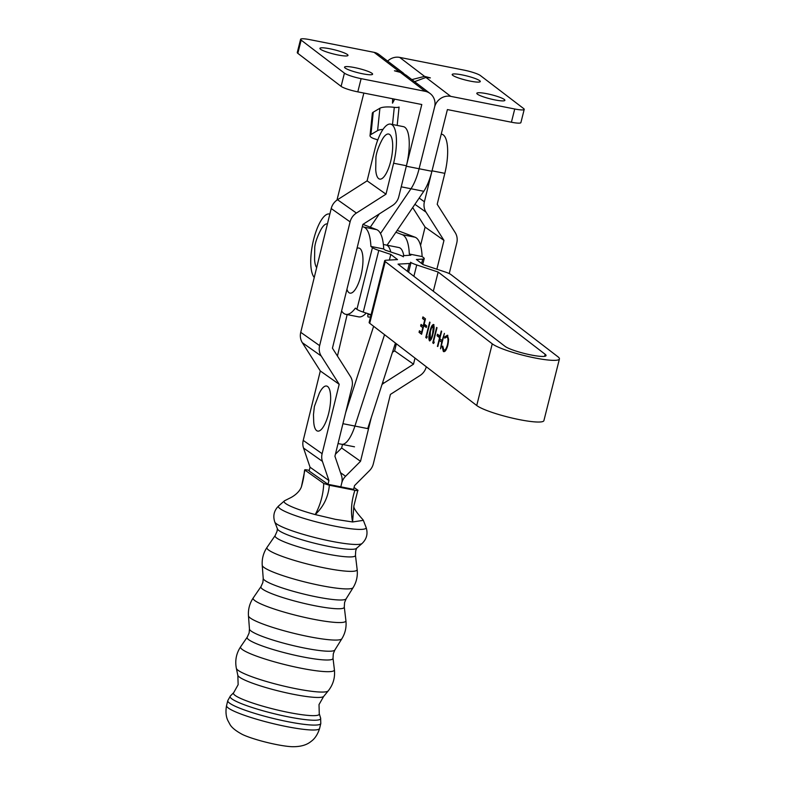 <?xml version="1.0" encoding="UTF-8"?>
<svg xmlns="http://www.w3.org/2000/svg" width="786" height="786" viewBox="0 0 786 786"><rect width="100%" height="100%" fill="white"/><g stroke="black" fill="none" stroke-linecap="round" stroke-linejoin="round"><path stroke-width="1.18" d="M494.934 99.92A14.472 2.142 14.1 0 0 504.887 100.333A14.472 2.142 14.1 0 0 486.77 93.691A14.472 2.142 14.1 0 0 476.817 93.279A14.472 2.142 14.1 0 0 494.934 99.92M470.323 81.135A14.472 2.142 14.1 0 0 480.275 81.547A14.472 2.142 14.1 0 0 462.158 74.906A14.472 2.142 14.1 0 0 452.196 74.503A14.472 2.142 14.1 0 0 470.323 81.135M524.213 109.392A13.784 2.044 -165.9 0 1 514.732 108.999L511.411 122.223A13.784 2.044 14.1 0 0 520.892 122.616L524.213 109.392A13.784 2.044 -165.9 0 0 523.643 108.566L480.384 75.544A13.784 2.044 -165.9 0 0 463.691 70.052L399.681 57.398A13.784 12.89 127.4 0 0 387.636 61.102M411.884 79.602L424.558 76.38L399.681 57.398M387.076 245.203L423.782 191.283A33.081 10.66 -78.8 0 0 431.907 171.279L447.401 109.578L511.411 122.223M423.782 191.283L410.98 188.748L380.493 233.54L410.98 188.748A33.081 10.66 -78.8 0 0 419.105 168.744L434.599 107.043A13.784 12.89 -52.6 0 1 450.722 96.354L425.933 77.431L430.364 77.893L424.558 76.38M514.732 108.999L450.722 96.354M425.933 77.431L414.595 81.675M354.486 67.557A14.472 2.142 -165.9 0 1 372.603 74.198A14.472 2.142 -165.9 0 1 362.651 73.786A14.472 2.142 -165.9 0 1 344.533 67.144A14.472 2.142 -165.9 0 1 354.486 67.557M329.874 48.771A14.472 2.142 -165.9 0 1 347.992 55.413A14.472 2.142 -165.9 0 1 338.039 55A14.472 2.142 -165.9 0 1 319.922 48.359A14.472 2.142 -165.9 0 1 329.874 48.771M363.849 93.062L336.968 200.106M370.285 227.193L379.333 213.9M406.362 165.984L421.797 104.518L357.797 91.864A13.784 2.044 -165.9 0 1 341.104 86.372L344.425 73.147L301.156 40.125L297.835 53.35L341.104 86.372M377.388 140.792L377.486 140.733A4.598 1.199 5.9 0 1 377.388 140.792L377.467 139.996M404.554 74.139L398.954 71.32L374.087 52.338A13.784 12.89 -52.6 0 1 379.127 54.607L403.473 73.186M401.233 186.822L410.98 188.748A33.081 10.66 -78.8 0 0 419.105 168.744L434.599 107.043A13.784 12.89 127.4 0 0 430.168 93.554A13.784 12.89 127.4 0 0 425.118 91.294L400.329 72.371L394.444 70.799L398.954 71.32M301.156 40.125A13.784 2.044 14.1 0 1 300.596 39.3A13.784 2.044 14.1 0 1 310.077 39.693L374.087 52.338M344.425 73.147A13.784 2.044 14.1 0 0 361.118 78.649L425.118 91.294M297.835 53.35A13.784 2.044 -165.9 0 1 297.275 52.524L300.596 39.3M400.329 72.371L405.959 75.092L430.168 93.554M394.69 99.154L392.499 103.163L392.853 98.79M379.913 108.242L373.252 112.162L370.943 134.524L377.604 130.604L379.913 108.242A13.784 3.596 5.9 0 1 394.287 107.338A4.598 1.199 -174.1 0 0 399.072 107.034L397.176 125.416M370.943 134.524A13.784 3.596 -174.1 0 0 370.029 135.634L372.338 113.282A13.784 3.596 5.9 0 1 373.252 112.162M383.018 129.376A13.784 3.596 -174.1 0 0 377.604 130.604M370.029 135.634A13.784 3.596 -174.1 0 0 375.777 139.23A4.598 1.199 5.9 0 1 377.663 140.262M370.511 317.013L368.261 317.043A2.299 0.737 101.2 0 1 368.212 317.033A2.299 0.737 101.2 0 1 367.986 314.4L368.143 313.732M347.147 314.587L337.44 356.048M345.644 412.67L373.635 326.288M338.039 443.559L341.694 444.277A31.244 10.071 -78.8 0 0 354.918 426.061L384.541 334.669L354.918 426.061L367.72 428.596L395.446 343.05M383.362 244.466L386.113 245.006A31.244 10.071 -78.8 0 1 390.75 251.982A31.244 10.071 -78.8 0 0 386.113 245.006L398.915 247.541A31.244 10.071 -78.8 0 1 403.788 255.666M330.651 398.954A22.971 7.408 101.2 0 1 322.515 428.046A22.971 7.408 101.2 0 1 313.702 421.709L313.476 414.615L314.38 406.47L319.332 393.197A22.971 7.408 101.2 0 1 330.651 398.954M392.086 154.154A22.971 7.408 101.2 0 1 383.126 177.675A22.971 7.408 101.2 0 1 375.728 169.707L375.924 157.21C376.749 149.753 381.554 140.891 381.357 141.205A22.971 7.408 101.2 0 1 390.328 135.133A22.971 7.408 101.2 0 1 392.086 154.154M356.991 248.396A22.971 7.408 101.2 0 1 362.366 268.193A22.971 7.408 101.2 0 1 354.918 289.965A22.971 7.408 101.2 0 1 346.931 289.297M390.583 124.109L403.385 126.644A33.081 10.66 101.2 0 1 404.81 127.263A33.081 10.66 101.2 0 1 406.421 165.758L393.609 163.223A33.081 10.66 -78.8 0 0 392.008 124.738A33.081 10.66 -78.8 0 0 390.583 124.109A33.081 10.66 -78.8 0 0 374.726 149.91L367.111 180.849L337.528 199.732A13.794 12.92 125.2 0 0 331.211 208.536L300.743 332.331A13.794 12.92 125.2 0 0 302.335 342.696L320.315 370.972L303.229 440.386A13.784 12.92 125.2 0 0 303.524 448.03L310.048 467.228L309.124 470.991L328.008 484.304L353.612 489.364L354.535 485.61L369.469 470.657A13.784 12.92 -54.8 0 0 373.33 463.819L390.406 394.415L419.999 375.531A13.794 12.92 -54.8 0 0 426.297 366.757M393.609 163.223L385.995 194.171L367.111 180.849M385.995 194.171L356.412 213.055A13.794 12.92 125.2 0 0 350.094 221.858L319.627 345.644A13.794 12.92 125.2 0 0 321.219 356.009L339.198 384.295L320.315 370.972M339.198 384.295L322.113 453.699A13.784 12.92 125.2 0 0 322.407 461.353L328.931 480.551L310.048 467.228M328.931 480.551L328.008 484.304M335.416 454.21L341.635 447.971L360.519 461.294L345.585 476.257A13.784 12.92 -54.8 0 0 341.733 483.076L340.81 486.829L341.733 483.076A13.784 12.92 125.2 0 0 341.448 475.432L334.924 456.234L352 386.82A13.784 12.92 125.2 0 0 350.409 376.455L332.439 348.178L362.906 224.383L392.489 205.5A13.784 12.92 125.2 0 0 398.797 196.696L406.421 165.758M436.878 269.215L443.972 240.408L425.992 212.122A13.784 12.92 -54.8 0 1 424.401 201.756L432.015 170.817L444.827 173.342A33.081 10.66 -78.8 0 0 443.216 134.858A33.081 10.66 -78.8 0 0 441.791 134.229L441.241 134.121M444.827 173.342L437.203 204.291L455.182 232.568A13.794 12.92 -54.8 0 1 456.774 242.933L449.238 273.587M341.635 447.971L342.509 444.444M360.519 461.294L371.238 417.749M382.006 384.541A13.784 12.92 -54.8 0 1 383.912 383.077L413.505 364.193L394.621 350.88L396.37 343.757M392.469 352.256L394.621 350.88M420.559 245.478L425.088 227.085L412.689 207.573M413.505 364.193L415.008 358.082M443.972 240.408L425.088 227.085M293.512 694.323A44.34 5.964 -166.2 0 1 237.834 675.321A44.34 5.964 -166.2 0 1 237.794 675.194L236.35 668.267A47.406 6.376 -166.2 0 0 295.919 688.713A47.406 6.376 -166.2 0 0 328.224 690.874L323.734 696.347A44.34 5.964 -166.2 0 1 323.645 696.445A44.34 5.964 -166.2 0 1 293.512 694.323M328.745 546.417A40.843 5.492 -166.2 0 1 277.478 528.978L274.786 521.992A45.146 6.072 -166.2 0 0 331.456 541.279A45.146 6.072 -166.2 0 0 362.081 543.48L356.451 548.412A40.843 5.492 -166.2 0 1 328.745 546.417M309.281 470.352L307.847 470.067C305.322 469.606 304.329 469.635 304.86 470.146L301.431 486.78C299.24 492.871 292.53 496.791 290.486 497.793L284.846 500.613A40.843 5.492 13.8 0 0 284.394 500.908A40.843 5.492 13.8 0 0 315.215 514.584L335.406 519.34L352.58 521.973C350.576 511.666 351.352 501.104 354.908 490.287C357.424 490.749 358.416 490.719 357.876 490.209L354.064 487.517M362.916 519.674L363.358 520.342L352.58 521.973L353.857 506.037C354.388 506.263 351.263 506.675 362.916 519.674M292.038 746.7A30.457 4.097 -166.2 0 1 276.495 744.558A30.457 4.097 -166.2 0 1 242.501 734.507C235.712 730.892 231.467 727.423 229.777 724.093L227.852 720.526C227.527 719.78 224.825 714.72 226.574 705.523A47.897 6.445 -166.2 0 0 286.752 726.618A47.897 6.445 -166.2 0 0 319.588 728.426C316.876 737.376 312.13 740.599 311.502 741.11C309.389 742.741 304.526 746.955 292.038 746.7M301.431 486.78L301.431 486.78C304.28 476.68 303.986 473.437 304.663 469.9L323.744 483.459L329.354 485.237L354.908 490.287M353.857 506.027L357.876 490.209M329.354 485.237C328.351 496.821 323.645 506.597 315.215 514.584C320.452 504.858 323.292 494.482 323.744 483.459M354.496 446.812L341.694 444.277A31.244 10.071 -78.8 0 0 354.918 426.061L342.932 423.693M329.845 214.097A33.081 10.66 -78.8 0 0 329.422 213.989A33.081 10.66 -78.8 0 0 313.693 239.278A33.081 10.66 -78.8 0 0 314.105 277.262L314.253 277.438M384.668 260.755L369.145 322.447A13.784 2.063 14.1 0 0 369.715 323.282L476.729 405.517A35.38 5.286 14.1 0 0 519.556 419.665A35.38 5.286 14.1 0 0 543.902 420.638L559.426 358.956A35.38 5.286 -165.9 0 1 535.07 357.984A35.38 5.286 -165.9 0 1 492.252 343.826L385.238 261.591A13.784 2.063 -165.9 0 1 384.668 260.755A13.784 2.063 -165.9 0 1 386.191 260.225L397.529 259.596L390.809 254.418L378.783 250.42A13.784 2.053 -165.9 0 1 372.436 247.619L370.904 246.44A44.566 14.364 -78.8 0 0 363.859 227.095L362.375 226.535M531.189 354.997A21.595 3.223 14.1 0 0 546.054 355.596A21.595 3.223 14.1 0 0 545.16 354.29L438.156 272.054L416.737 264.951A13.794 2.063 14.1 0 1 410.518 262.259A13.794 2.063 -165.9 0 1 410.911 262.956A13.794 2.063 -165.9 0 1 409.388 263.497L398.04 264.125L505.054 346.361A21.595 3.223 14.1 0 0 531.189 354.997M421.62 263.487L422.721 259.105L416.403 259.478L423.133 264.656L444.542 271.76A13.784 2.063 14.1 0 1 450.958 274.579L557.972 356.815A35.38 5.286 -165.9 0 1 559.426 358.956M426.69 325.915L426.287 327.497L424.548 326.161L424.951 324.579L426.69 325.915M433.538 324.579C434.412 326.475 434.245 329.57 433.007 333.834C432.045 338.324 430.856 340.633 429.451 340.79C428.557 338.894 428.714 335.789 429.932 331.476C430.925 326.996 432.123 324.697 433.538 324.579L433.302 324.461M429.687 340.898L429.883 340.869C428.979 338.972 429.136 335.868 430.364 331.554L429.932 331.476M439.227 335.553L438.834 337.135L437.095 335.799L437.488 334.217L439.227 335.553M443.766 349.898C445.053 350.536 446.261 348.876 447.411 344.897C448.325 340.682 448.187 337.99 447.018 336.821L444.748 338.147L444.63 336.958L447.411 335.239L448.6 339.375L447.794 345.309C446.389 350.202 444.905 352.246 443.343 351.46L442.174 346.714L442.764 346.056L443.766 349.898L444.571 350.153M443.825 351.686L442.174 346.714M444.414 333.411L440.533 348.827L441.722 342.185L439.394 340.407L437.399 346.42L441.28 330.994L439.796 338.825L442.115 340.603L444.414 333.411M434.255 342.116L433.587 343.492L432.752 342.853L436.633 327.428L433.558 341.576L434.255 342.116M427.289 336.762L426.621 338.137L425.786 337.499L429.667 322.073L426.592 336.221L427.289 336.762M425.481 318.861L421.601 334.286L419.046 332.321L419.449 330.739L421.601 332.39L422.789 327.644L420.638 325.994L421.041 324.412L423.192 326.062L424.676 320.128L422.534 318.477L422.927 316.896L425.481 318.861M362.926 224.374L376.661 229.63A44.566 14.364 101.2 0 1 383.706 248.966L385.238 250.144L397.254 254.143A13.794 2.063 -165.9 0 1 403.424 256.816A13.794 2.063 14.1 0 1 403.022 256.118A13.794 2.063 14.1 0 1 404.525 255.588L410.852 255.204L409.319 254.025L422.121 256.56A44.566 14.364 -78.8 0 0 415.077 237.225L397.166 230.377M366.207 313.083A44.566 14.364 101.2 0 1 358.613 316.856L345.811 314.331A44.566 14.364 -78.8 0 0 355.38 308.122L356.913 309.301A13.784 2.053 14.1 0 0 363.26 312.101L371.09 314.714M389.384 260.048L390.809 254.418M341.576 311.03L342.46 312.121A44.566 14.364 -78.8 0 0 345.811 314.331M383.706 248.966L370.904 246.44M422.721 259.105A13.784 2.053 14.1 0 0 424.214 258.574A13.784 2.053 14.1 0 0 423.654 257.739L422.121 256.56M395.889 232.253L402.275 234.69A44.566 14.364 101.2 0 1 409.319 254.025M433.322 291.242L438.156 272.054M444.188 349.976C445.475 350.625 446.694 348.955 447.843 344.975L447.411 344.897M447.843 344.975C448.747 340.77 448.619 338.078 447.44 336.909M445.112 337.616L444.63 336.958M445.053 337.047L447.843 335.327M440.553 348.601L441.722 342.185M442.145 342.274L439.394 340.407M437.822 346.498L441.653 331.289M444.385 333.382L442.115 340.603M438.883 336.939L437.095 335.799M437.517 335.887L437.861 334.512M433.675 343.315L432.752 342.853M433.174 342.932L437.006 327.713M430.364 331.554C431.357 327.074 432.555 324.775 433.96 324.657M433.548 326.229L431.485 328.047L430.335 331.79L430.266 339.277C431.376 339.021 432.29 337.135 433.027 333.618L433.224 326.17M429.844 339.198C430.944 338.933 431.868 337.047 432.605 333.529L433.391 326.151M426.71 337.96L425.786 337.499M426.209 337.577L430.04 322.358M426.346 327.3L424.548 326.161M424.971 326.249L425.324 324.873M421.66 334.079L419.046 332.321M419.478 332.399L419.822 331.024M422.789 327.644L421.601 332.39M423.212 327.723L420.638 325.994M421.07 326.072L421.414 324.697M424.676 320.128L423.192 326.062M425.108 320.216L422.534 318.477M422.956 318.566L423.3 317.19M316.67 267.633A22.971 7.408 101.2 0 1 314.567 259.586L314.754 247.079C315.589 239.622 320.393 230.77 320.197 231.074A22.971 7.408 101.2 0 1 327.438 223.892M431.907 171.279L406.303 166.219M392.499 103.163L392.666 98.761M361.118 78.649L357.797 91.864M392.509 124.493L394.287 107.338M367.986 314.4L371.021 314.999M356.412 213.055L337.528 199.732M350.094 221.858L331.211 208.536M319.627 345.644L300.743 332.331M321.219 356.009L302.335 342.696M322.113 453.699L303.229 440.386M322.407 461.353L303.524 448.03M345.585 476.257L340.505 472.671M383.912 383.077L382.743 382.251M425.992 212.122L414.91 204.311M424.401 201.756L419.164 198.062M323.645 696.445L319.018 704.58L319.263 713.698A44.203 5.944 -166.2 0 1 288.983 712.529A44.203 5.944 -166.2 0 1 233.707 692.633L238.148 684.675L237.834 675.321M334.846 650.022L333.303 653.697L333.018 658.236A44.212 5.954 -166.2 0 1 302.689 656.88A44.212 5.954 -166.2 0 1 247.256 637.132L249.123 632.976L249.457 629.006L248.464 615.752A48.143 6.475 -166.2 0 0 308.977 636.67A48.143 6.475 -166.2 0 0 341.871 638.743L334.846 650.022A44.016 5.924 -166.2 0 1 304.772 648.116A44.016 5.924 -166.2 0 1 249.457 629.006M346.135 598.824L344.573 602.518L344.288 607.047A42.925 5.777 -166.2 0 1 314.842 605.731A42.925 5.777 -166.2 0 1 261.031 586.562L262.888 582.406L263.222 578.417L262.229 565.262A46.846 6.308 -166.2 0 0 321.11 585.609A46.846 6.308 -166.2 0 0 353.111 587.633L346.135 598.824A42.729 5.748 -166.2 0 1 316.935 596.977A42.729 5.748 -166.2 0 1 263.222 578.417M356.687 548.117L355.734 550.731L355.449 555.289A41.393 5.571 -166.2 0 1 327.055 554.012A41.393 5.571 -166.2 0 1 275.179 535.531L277.036 531.365L277.409 528.595M319.263 713.698L320.639 718.178A46.62 6.268 -166.2 0 1 288.708 716.94A46.62 6.268 -166.2 0 1 230.406 695.964L227.783 700.611L226.574 705.523M320.639 718.178L320.796 723.513A47.897 6.445 -166.2 0 1 287.961 721.705A47.897 6.445 -166.2 0 1 227.783 700.611M333.018 658.236L334.404 669.76A48.319 6.504 -166.2 0 1 301.254 668.267A48.319 6.504 -166.2 0 1 240.693 646.691C236.301 653.294 234.857 660.486 236.35 668.267M344.288 607.047L345.909 620.655A47.75 6.426 -166.2 0 1 313.152 619.181A47.75 6.426 -166.2 0 1 253.289 597.861C249.653 603.275 248.042 609.238 248.464 615.752M355.449 555.289L357.149 569.506A46.443 6.249 -166.2 0 1 325.286 568.082A46.443 6.249 -166.2 0 1 267.063 547.331C263.418 552.764 261.807 558.738 262.229 565.262M363.358 520.342L366.06 527.318A45.146 6.072 -166.2 0 1 335.16 526.217A45.146 6.072 -166.2 0 1 278.765 505.84C274.059 510.389 272.732 515.773 274.786 521.992M476.729 405.517L492.252 343.826M544.649 356.323L545.16 354.29M369.715 323.282L385.238 261.591M407.413 271.327L409.388 263.497M363.26 312.101L378.783 250.42M356.913 309.301L372.436 247.619M376.661 229.63L363.859 227.095M413.878 276.299L416.737 264.951M402.275 234.69L415.077 237.225M350.045 399.091L349.033 398.895M334.404 669.76C335.219 677.64 333.156 684.685 328.224 690.874M345.909 620.655C346.616 627.14 345.27 633.172 341.871 638.743M357.149 569.506C357.866 576.01 356.52 582.053 353.111 587.633M366.06 527.318C368.113 533.537 366.787 538.931 362.081 543.48M320.796 723.513L319.588 728.426M284.394 500.908L278.765 505.84M275.179 535.531L267.063 547.331M261.031 586.562L253.289 597.861M247.256 637.132L240.693 646.691M233.707 692.633L230.406 695.964M408.582 272.221L410.911 262.956M422.76 264.361L424.214 258.574"/></g></svg>
